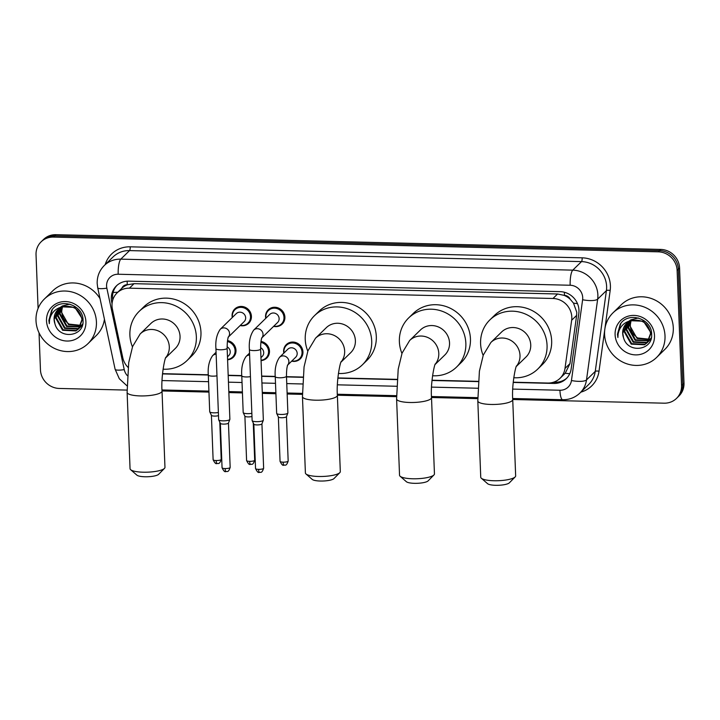 <?xml version="1.0" encoding="UTF-8"?>
<svg xmlns="http://www.w3.org/2000/svg" width="720" height="720" viewBox="0 0 720 720"><rect width="100%" height="100%" fill="white"/><g stroke="black" fill="none" stroke-linecap="round" stroke-linejoin="round"><path stroke-width="1.08" d="M283.815 353.133A9.981 9.378 45.7 0 1 283.617 351.504A9.981 9.378 45.7 0 1 286.308 344.601A9.981 9.378 45.7 0 1 296.73 342.918A9.981 9.378 45.7 0 1 302.949 351.981A9.981 9.378 45.7 0 1 300.258 358.884A9.981 9.378 45.7 0 1 291.663 361.17M261.009 341.406A9.981 9.378 45.7 0 1 269.478 351.162A9.981 9.378 45.7 0 1 266.778 358.065A9.981 9.378 45.7 0 1 261.063 360.594M227.529 340.587A9.981 9.378 45.7 0 1 235.998 350.343A9.981 9.378 45.7 0 1 233.307 357.255A9.981 9.378 45.7 0 1 227.592 359.775M232.281 317.529A9.981 9.378 45.7 0 1 232.083 315.891A9.981 9.378 45.7 0 1 234.783 308.988A9.981 9.378 45.7 0 1 245.196 307.305A9.981 9.378 45.7 0 1 251.415 316.368A9.981 9.378 45.7 0 1 248.724 323.271A9.981 9.378 45.7 0 1 240.129 325.557M265.761 318.339A9.981 9.378 45.7 0 1 265.554 316.71A9.981 9.378 45.7 0 1 268.254 309.798A9.981 9.378 45.7 0 1 278.667 308.124A9.981 9.378 45.7 0 1 284.895 317.178A9.981 9.378 45.7 0 1 282.195 324.09A9.981 9.378 45.7 0 1 273.6 326.376M513.234 382.203L547.713 383.04A18.711 17.577 -134.3 0 0 560.088 378.27L565.218 373.248L569.97 363.6L576.639 315.369L576.765 312.255L573.507 303.12L570.159 299.205A6.237 5.859 -134.3 0 0 564.453 295.371A18.711 4.635 -88.6 0 1 564.399 292.266M560.088 378.27A18.711 17.577 -134.3 0 0 564.984 368.469L571.653 320.238A18.711 17.577 -134.3 0 0 571.806 317.097A18.711 17.577 -134.3 0 0 552.978 298.485L129.429 288.171A18.711 17.577 -134.3 0 0 117.054 292.941A18.711 17.577 -134.3 0 0 112.401 309.051L122.778 357.696A18.711 17.577 -134.3 0 0 128.07 367.389M564.453 295.371L564.138 295.362A18.711 17.577 45.7 0 1 570.159 299.205M121.833 288.279A18.711 17.577 45.7 0 1 127.575 284.733L127.251 284.724A6.237 5.859 -134.3 0 0 121.833 288.279L117.054 292.941M564.138 295.362L557.595 293.985L134.046 283.671L127.575 284.733M162.531 373.662L208.296 374.769M228.186 375.255L241.767 375.588M261.657 376.074L275.238 376.407M286.488 376.677L302.886 377.073M337.878 377.928L397.026 379.368M432.018 380.223L478.233 381.348M513.207 382.455L553.887 383.445A18.711 17.577 -134.3 0 0 566.253 378.675A18.711 17.577 -134.3 0 0 571.158 368.865L578.817 313.407A18.711 17.577 -134.3 0 0 578.97 310.266A18.711 17.577 -134.3 0 0 560.151 291.654L128.736 281.151A18.711 17.577 -134.3 0 0 116.361 285.921A18.711 17.577 -134.3 0 0 111.699 302.031L112.05 303.678M38.097 308.43L36.036 254.808A18.711 17.577 45.7 0 1 41.085 241.857A18.711 17.577 45.7 0 1 53.46 237.087L658.305 251.829A18.711 17.577 45.7 0 1 677.124 270.432L681.543 385.461A18.711 17.577 45.7 0 1 676.494 398.412A18.711 17.577 45.7 0 1 664.119 403.182L512.721 399.492M127.044 390.096L59.274 388.449A18.711 17.577 45.7 0 1 40.455 369.846L39.033 332.82M477.747 398.637L431.514 397.512M396.531 396.666L337.374 395.226M302.4 394.371L287.154 394.002M275.904 393.723L262.323 393.39M242.433 392.913L228.852 392.58M208.962 392.094L162.027 390.951M41.085 241.857L43.542 239.463A18.711 17.577 45.7 0 1 55.917 234.693L660.753 249.426A18.711 17.577 45.7 0 1 679.581 268.029L684 383.067L682.776 384.264A18.711 17.577 45.7 0 1 677.718 397.215A18.711 17.577 45.7 0 0 682.776 384.264L678.357 269.235L682.776 384.264L681.543 385.461M660.753 249.426L659.529 250.623A18.711 17.577 45.7 0 1 678.357 269.235A18.711 17.577 45.7 0 0 659.529 250.623L54.693 235.89L659.529 250.623L658.305 251.829M42.318 240.66A18.711 17.577 45.7 0 1 54.693 235.89A18.711 17.577 45.7 0 0 42.318 240.66M162.504 373.914L208.305 375.021C207.684 367.182 209.115 360.738 212.598 355.68A5.616 5.274 45.7 0 1 216.135 354.24M228.195 375.507L241.776 375.84C241.164 368.001 242.595 361.557 246.069 356.49A5.616 5.274 45.7 0 1 249.615 355.059M261.666 376.326L275.247 376.659C274.635 368.811 276.066 362.367 279.54 357.309A5.616 5.274 45.7 0 1 287.739 364.959M286.497 376.929L302.868 377.325M337.86 378.18L397.008 379.62M432 380.475L478.215 381.6M112.77 299.988A18.711 17.577 45.7 0 1 116.991 285.336M566.856 378.063A18.711 17.577 45.7 0 1 555.111 382.248L553.536 382.203M684 383.067A18.711 17.577 45.7 0 1 678.942 396.018L676.494 398.412M604.584 334.413A31.194 29.295 45.7 0 1 613.008 312.822A31.194 29.295 45.7 0 1 645.552 307.584A31.194 29.295 45.7 0 1 665.01 335.88A31.194 29.295 45.7 0 1 656.586 357.471A31.194 29.295 45.7 0 1 624.042 362.718A31.194 29.295 45.7 0 1 604.584 334.413M613.008 312.822L621.297 304.74A31.194 29.295 45.7 0 1 653.841 299.493A31.194 29.295 45.7 0 1 673.29 327.798A31.194 29.295 45.7 0 1 664.866 349.38L656.586 357.471M627.687 322.533L624.717 331.326L631.674 343.656L645.012 344.304L647.253 342.684M627.417 322.74L624.231 331.794L631.188 344.133L644.526 344.781L647.505 342.45L651.06 332.937L643.446 321.237L630.495 320.688M647.01 342.927L650.574 333.414C648.486 323.325 642.222 319.014 631.8 320.481A14.103 13.239 45.7 0 0 626.481 323.559A14.103 13.239 45.7 0 0 622.674 333.315A14.103 13.239 45.7 0 0 623.52 337.608C627.651 353.979 652.896 350.469 651.627 334.584C652.284 318.735 628.515 310.995 620.244 324.162L617.463 334.242L617.895 337.536L618.102 334.134C619.623 326.538 624.186 321.993 631.8 320.481M628.812 321.768L626.67 329.418L633.627 341.757L646.956 342.405L648.144 341.649M648.423 341.442L649.206 340.785M648.198 341.703L651.123 338.499M628.524 321.948L626.184 329.895L633.141 342.225L646.47 342.882L647.928 341.919M648.963 341.019L651.285 337.815M630.054 321.12L628.614 327.519L635.571 339.849L648.918 340.497M649.224 340.317L650.088 339.741M650.367 339.543L650.952 339.084M629.73 321.273L628.128 327.996L635.085 340.326L648.738 340.794M649.035 340.614L649.881 340.011M650.151 339.804L650.907 339.12M649.566 339.219L637.524 337.95L633.879 334.701A14.103 13.239 45.7 0 1 630.342 325.827A14.103 13.239 45.7 0 1 631.161 320.679M649.908 339.075L650.862 338.589M631.053 320.715L630.081 326.088L637.038 338.427L649.422 339.552M649.746 339.399L650.682 338.895M626.652 323.397L622.773 333.225L623.52 337.608M638.397 317.979L630.927 319.797L629.118 321.057M654.498 335.628A20.34 19.098 45.7 0 1 635.553 354.888A20.34 19.098 45.7 0 1 615.096 334.665A20.34 19.098 45.7 0 1 634.041 315.414A20.34 19.098 45.7 0 1 654.498 335.628M620.937 323.289L617.517 334.188L617.895 337.536M515.16 476.928L509.337 482.85A11.232 2.673 177.8 0 1 495.675 485.307A11.232 2.673 177.8 0 1 487.584 483.687L481.32 478.224A17.469 4.158 -2.2 0 0 493.902 480.744A17.469 4.158 -2.2 0 0 515.16 476.928A17.469 4.158 -2.2 0 0 515.655 475.884L512.73 399.6A17.469 4.158 177.8 0 1 490.977 404.46A17.469 4.158 177.8 0 1 477.819 400.941L480.744 477.225A17.469 4.158 -2.2 0 0 481.32 478.224M516.357 366.417L526.023 356.976A17.469 16.407 -134.3 0 0 530.739 344.889A17.469 16.407 -134.3 0 0 519.849 329.04A17.469 16.407 -134.3 0 0 501.624 331.983L490.878 342.459L483.282 355.095L479.403 371.196L477.819 400.941M483.165 355.437A34.308 32.22 45.7 0 1 480.591 343.674A34.308 32.22 45.7 0 1 489.852 319.923A34.308 32.22 45.7 0 1 525.654 314.154A34.308 32.22 45.7 0 1 547.056 345.285A34.308 32.22 45.7 0 1 537.786 369.036A34.308 32.22 45.7 0 1 513.756 377.721M489.852 319.923L494.46 315.432A34.308 32.22 45.7 0 1 530.262 309.663A34.308 32.22 45.7 0 1 551.655 340.794A34.308 32.22 45.7 0 1 542.385 364.545L537.786 369.036M433.953 474.948L428.13 480.87A11.232 2.673 177.8 0 1 414.459 483.327A11.232 2.673 177.8 0 1 406.368 481.707L400.113 476.244A17.469 4.158 -2.2 0 0 412.695 478.773A17.469 4.158 -2.2 0 0 433.953 474.948A17.469 4.158 -2.2 0 0 434.448 473.904L431.514 397.62A17.469 4.158 177.8 0 1 409.77 402.489A17.469 4.158 177.8 0 1 396.603 398.961L399.537 475.245A17.469 4.158 -2.2 0 0 400.113 476.244M435.141 364.437L444.816 355.005A17.469 16.407 -134.3 0 0 449.532 342.909A17.469 16.407 -134.3 0 0 438.633 327.06A17.469 16.407 -134.3 0 0 420.408 330.003L409.671 340.479L402.075 353.115L398.196 369.216L396.603 398.961M401.949 353.457A34.308 32.22 45.7 0 1 399.375 341.694A34.308 32.22 45.7 0 1 408.645 317.943A34.308 32.22 45.7 0 1 444.447 312.174A34.308 32.22 45.7 0 1 465.849 343.314A34.308 32.22 45.7 0 1 456.579 367.056A34.308 32.22 45.7 0 1 432.549 375.741M408.645 317.943L413.253 313.452A34.308 32.22 45.7 0 1 449.046 307.683A34.308 32.22 45.7 0 1 470.448 338.814A34.308 32.22 45.7 0 1 461.178 362.565L456.579 367.056M339.813 472.653L333.99 478.575A11.232 2.673 177.8 0 1 320.319 481.032A11.232 2.673 177.8 0 1 312.228 479.412L305.973 473.958A17.469 4.158 -2.2 0 0 318.555 476.478A17.469 4.158 -2.2 0 0 339.813 472.653A17.469 4.158 -2.2 0 0 340.308 471.609L337.374 395.334A17.469 4.158 177.8 0 1 315.63 400.194A17.469 4.158 177.8 0 1 302.463 396.675L305.397 472.95A17.469 4.158 -2.2 0 0 305.973 473.958M341.001 362.142L350.676 352.71A17.469 16.407 -134.3 0 0 355.392 340.623A17.469 16.407 -134.3 0 0 344.493 324.774A17.469 16.407 -134.3 0 0 326.268 327.708L315.531 338.193L307.935 350.82L304.056 366.921L302.463 396.675M307.809 351.162A34.308 32.22 45.7 0 1 305.235 339.399A34.308 32.22 45.7 0 1 314.505 315.657A34.308 32.22 45.7 0 1 350.307 309.888A34.308 32.22 45.7 0 1 371.709 341.019A34.308 32.22 45.7 0 1 362.439 364.761A34.308 32.22 45.7 0 1 338.409 373.446M314.505 315.657L319.113 311.157A34.308 32.22 45.7 0 1 354.906 305.388A34.308 32.22 45.7 0 1 376.308 336.528A34.308 32.22 45.7 0 1 367.038 360.27L362.439 364.761M164.466 468.387L158.643 474.309A11.232 2.673 177.8 0 1 144.972 476.766A11.232 2.673 177.8 0 1 136.881 475.137L130.626 469.683A17.469 4.158 -2.2 0 0 143.208 472.203A17.469 4.158 -2.2 0 0 164.466 468.387A17.469 4.158 -2.2 0 0 164.961 467.343L162.027 391.059A17.469 4.158 177.8 0 1 140.274 395.919A17.469 4.158 177.8 0 1 127.116 392.4L130.05 468.684A17.469 4.158 -2.2 0 0 130.626 469.683M165.654 357.876L175.32 348.435A17.469 16.407 -134.3 0 0 180.045 336.348A17.469 16.407 -134.3 0 0 169.146 320.499A17.469 16.407 -134.3 0 0 150.921 323.433L140.184 333.918L132.588 346.554L128.709 362.655L127.116 392.4M132.462 346.896A34.308 32.22 45.7 0 1 129.888 335.124A34.308 32.22 45.7 0 1 139.158 311.382A34.308 32.22 45.7 0 1 174.96 305.613A34.308 32.22 45.7 0 1 196.353 336.744A34.308 32.22 45.7 0 1 187.092 360.495A34.308 32.22 45.7 0 1 163.062 369.171M139.158 311.382L143.757 306.891A34.308 32.22 45.7 0 1 179.559 301.122A34.308 32.22 45.7 0 1 200.961 332.253A34.308 32.22 45.7 0 1 191.691 355.995L187.092 360.495M261.531 338.157L261.945 337.662C261.09 339.39 260.649 343.179 260.622 349.02A5.616 1.341 177.8 0 1 253.629 350.586A5.616 1.341 177.8 0 1 253.287 350.577A5.616 1.341 177.8 0 1 249.399 349.452C248.787 341.622 250.218 335.178 253.692 330.12L269.766 314.424A5.616 5.274 45.7 0 1 279.126 318.573A5.616 5.274 45.7 0 1 277.614 322.461L261.864 337.833M265.968 318.141A9.36 8.784 45.7 0 1 265.851 317.025A9.36 8.784 45.7 0 1 268.38 310.545A9.36 8.784 45.7 0 1 278.145 308.979A9.36 8.784 45.7 0 1 283.986 317.466A9.36 8.784 45.7 0 1 281.457 323.937A9.36 8.784 45.7 0 1 273.807 326.169M260.622 349.02L263.349 420.102A5.616 1.341 177.8 0 1 263.322 420.237A5.616 1.341 177.8 0 1 263.178 420.453A5.616 1.341 177.8 0 1 256.356 421.668A5.616 1.341 177.8 0 1 252.162 420.669A5.616 1.341 177.8 0 1 252.126 420.534L249.399 349.452M261.927 423.792A4.059 0.963 177.8 0 1 261.909 423.891A4.059 0.963 177.8 0 1 261.81 424.044A4.059 0.963 177.8 0 1 256.878 424.926A4.059 0.963 177.8 0 1 253.854 424.206A4.059 0.963 177.8 0 1 253.827 424.107M228.06 337.338L228.465 336.843C227.619 338.58 227.178 342.36 227.142 348.21A5.616 1.341 177.8 0 1 220.149 349.776A5.616 1.341 177.8 0 1 219.816 349.758A5.616 1.341 177.8 0 1 215.928 348.642C215.307 340.812 216.738 334.368 220.212 329.301L236.295 313.605A5.616 5.274 45.7 0 1 245.655 317.763A5.616 5.274 45.7 0 1 244.134 321.642L228.384 337.023M232.488 317.322A9.36 8.784 45.7 0 1 232.38 316.206A9.36 8.784 45.7 0 1 234.909 309.735A9.36 8.784 45.7 0 1 244.674 308.16A9.36 8.784 45.7 0 1 250.506 316.647A9.36 8.784 45.7 0 1 247.977 323.127A9.36 8.784 45.7 0 1 240.336 325.359M227.142 348.21L229.878 419.283A5.616 1.341 177.8 0 1 229.851 419.427A5.616 1.341 177.8 0 1 229.707 419.634A5.616 1.341 177.8 0 1 222.885 420.849A5.616 1.341 177.8 0 1 218.691 419.85A5.616 1.341 177.8 0 1 218.655 419.715L215.928 348.642M228.456 422.982A4.059 0.963 177.8 0 1 228.438 423.081A4.059 0.963 177.8 0 1 228.33 423.225A4.059 0.963 177.8 0 1 223.407 424.107A4.059 0.963 177.8 0 1 220.374 423.387A4.059 0.963 177.8 0 1 220.356 423.288M279.54 357.309L287.829 349.218A5.616 5.274 45.7 0 1 297.189 353.367A5.616 5.274 45.7 0 1 295.668 357.255L287.712 365.022M287.883 412.902A5.616 1.341 177.8 0 1 287.856 413.037A5.616 1.341 177.8 0 1 287.712 413.253A5.616 1.341 177.8 0 1 281.889 414.468A5.616 1.341 177.8 0 1 276.696 413.469A5.616 1.341 177.8 0 1 276.66 413.334L275.247 376.641A5.616 1.341 177.8 0 0 279.144 377.766A5.616 1.341 177.8 0 0 286.299 376.56A5.616 1.341 177.8 0 0 286.47 376.209L287.883 412.902M284.022 352.935A9.36 8.784 45.7 0 1 283.914 351.819A9.36 8.784 45.7 0 1 286.443 345.348A9.36 8.784 45.7 0 1 296.208 343.773A9.36 8.784 45.7 0 1 302.04 352.26A9.36 8.784 45.7 0 1 299.511 358.74A9.36 8.784 45.7 0 1 291.87 360.972M286.461 416.592A4.059 0.963 177.8 0 1 286.443 416.691A4.059 0.963 177.8 0 1 286.335 416.844A4.059 0.963 177.8 0 1 281.412 417.726A4.059 0.963 177.8 0 1 278.379 417.006A4.059 0.963 177.8 0 1 278.361 416.907M260.586 347.643A5.616 5.274 45.7 0 1 262.197 356.445L260.955 357.66M260.883 342.351A9.36 8.784 45.7 0 1 268.569 351.45A9.36 8.784 45.7 0 1 266.04 357.921A9.36 8.784 45.7 0 1 261.054 360.252M251.973 416.466A4.059 0.963 177.8 0 1 247.941 416.907A4.059 0.963 177.8 0 1 244.908 416.187A4.059 0.963 177.8 0 1 244.881 416.088M251.856 413.316A5.616 1.341 177.8 0 1 243.216 412.65A5.616 1.341 177.8 0 1 243.189 412.515L241.776 375.831A5.616 1.341 177.8 0 0 245.664 376.947A5.616 1.341 177.8 0 0 250.443 376.623M227.115 346.833A5.616 5.274 45.7 0 1 228.726 355.626L227.475 356.841M227.403 341.532A9.36 8.784 45.7 0 1 235.089 350.631A9.36 8.784 45.7 0 1 232.56 357.102A9.36 8.784 45.7 0 1 227.574 359.442M218.502 415.647A4.059 0.963 177.8 0 1 214.461 416.088A4.059 0.963 177.8 0 1 211.437 415.368A4.059 0.963 177.8 0 1 211.41 415.278M218.376 412.497A5.616 1.341 177.8 0 1 209.745 411.84A5.616 1.341 177.8 0 1 209.709 411.705L208.305 375.012A5.616 1.341 177.8 0 0 212.193 376.137A5.616 1.341 177.8 0 0 216.972 375.813M36 320.562A31.194 29.295 45.7 0 1 44.424 298.971A31.194 29.295 45.7 0 1 76.968 293.733A31.194 29.295 45.7 0 1 96.426 322.029A31.194 29.295 45.7 0 1 88.002 343.62A31.194 29.295 45.7 0 1 55.449 348.867A31.194 29.295 45.7 0 1 36 320.562M44.424 298.971L52.713 290.889A31.194 29.295 45.7 0 1 100.035 298.638M59.094 308.682L56.133 317.475L63.09 329.805L76.428 330.453L78.669 328.833M58.833 308.889L55.647 317.943L62.604 330.282L75.933 330.93L78.912 328.599L82.476 319.086L74.862 307.386L61.902 306.837M78.426 329.076L81.981 319.563C79.902 309.474 73.638 305.163 63.216 306.63A14.103 13.239 45.7 0 0 57.897 309.708A14.103 13.239 45.7 0 0 54.09 319.464A14.103 13.239 45.7 0 0 54.936 323.757C59.067 340.137 84.312 336.618 83.034 320.733C83.7 304.884 59.931 297.144 51.66 310.311L48.879 320.391L49.311 323.685L49.518 320.283C51.039 312.687 55.602 308.142 63.216 306.63M60.228 307.917L58.086 315.567L65.043 327.906L78.372 328.554L79.56 327.798M79.83 327.591L80.622 326.934M79.614 327.852L82.53 324.648M59.931 308.097L57.6 316.044L64.557 328.374L77.886 329.031L79.344 328.068M80.379 327.168L82.701 323.964M61.461 307.278L60.03 313.668L66.987 325.998L80.334 326.646M80.64 326.466L81.504 325.899M81.783 325.692L82.377 325.206M61.146 307.422L59.544 314.145L66.501 326.475L80.154 326.943M80.451 326.763L81.297 326.169M81.567 325.953L82.323 325.269M80.982 325.368L68.94 324.099L65.286 320.85A14.103 13.239 45.7 0 1 61.758 311.976A14.103 13.239 45.7 0 1 62.577 306.828M81.324 325.224L82.278 324.738M62.469 306.864L61.497 312.246L68.454 324.576L80.829 325.701M81.162 325.548L82.098 325.044M58.068 309.546L54.189 319.374L54.936 323.757M69.813 304.137L62.343 305.946L60.534 307.206M85.914 321.777A20.34 19.098 45.7 0 1 66.969 341.037A20.34 19.098 45.7 0 1 46.512 320.814A20.34 19.098 45.7 0 1 65.457 301.563A20.34 19.098 45.7 0 1 85.914 321.777M104.436 319.275A31.194 29.295 45.7 0 1 96.282 335.529L88.002 343.62M52.353 309.438L48.933 320.346L49.311 323.685M576.639 315.369L571.653 320.238M113.103 292.446A18.711 3.591 -12.1 0 0 117.846 292.167M555.633 382.248A18.711 4.635 -88.6 0 1 555.534 381.42M565.218 373.248A18.711 5.193 7.9 0 0 569.754 373.698M573.507 303.12A18.711 5.193 7.9 0 0 577.476 303.615M127.251 284.724A18.711 4.635 -88.6 0 1 127.206 281.178M557.595 293.985L552.978 298.485M569.97 363.6L564.984 368.469M134.046 283.671L129.429 288.171M512.757 389.097L559.935 390.24A12.474 11.718 -134.3 0 0 571.455 380.529L582.615 299.745A12.474 11.718 -134.3 0 0 582.714 297.648A12.474 11.718 -134.3 0 0 570.168 285.246L118.197 274.239A12.474 11.718 -134.3 0 0 106.578 286.056A12.474 11.718 -134.3 0 0 106.848 288.162L124.236 369.63A12.474 11.718 -134.3 0 0 127.332 375.642M118.197 274.239A12.474 3.087 91.4 0 1 120.807 259.137L572.769 270.144A24.957 23.436 45.7 0 1 597.87 294.948A24.957 23.436 45.7 0 1 597.663 299.151L606.411 290.61A24.957 23.436 -134.3 0 0 606.618 286.416A24.957 23.436 -134.3 0 0 581.517 261.612L129.546 250.596A24.957 23.436 -134.3 0 0 113.049 256.959L104.301 265.491A24.957 23.436 45.7 0 1 120.807 259.137L129.546 250.596A3.123 0.774 -88.6 0 0 130.203 246.825L582.165 257.832A3.123 0.774 -88.6 0 1 581.517 261.612L572.769 270.144A12.474 3.087 91.4 0 0 570.168 285.246M104.301 265.491C99.396 270.468 97.02 276.48 97.182 283.536L97.713 287.766A12.474 2.394 -12.1 0 0 106.848 288.162M582.165 257.832A28.071 26.361 45.7 0 1 610.407 285.741A28.071 26.361 45.7 0 1 610.173 290.457L599.013 371.241A28.071 26.361 45.7 0 1 580.842 392.148M105.174 264.645A28.071 26.361 45.7 0 1 130.203 246.825M677.124 270.432L679.581 268.029M53.46 237.087L55.917 234.693M582.615 299.745A12.474 3.465 7.9 0 0 597.663 299.151L586.503 379.926L595.251 371.394L606.411 290.61A3.123 0.864 -172.1 0 1 610.173 290.457M571.455 380.529A12.474 3.465 7.9 0 0 586.503 379.926A24.957 23.436 45.7 0 1 579.969 393.003L588.717 384.462A24.957 23.436 -134.3 0 0 595.251 371.394A3.123 0.864 -172.1 0 1 599.013 371.241M162.054 380.556L208.557 381.681M228.447 382.167L242.037 382.5M261.927 382.986L275.508 383.319M286.758 383.589L302.472 383.976M337.401 384.822L396.612 386.262M431.541 387.117L477.819 388.242M97.713 287.766L115.11 369.243A12.474 2.394 -12.1 0 0 124.236 369.63M559.935 390.24A12.474 3.087 91.4 0 0 562.707 399.726C569.394 399.798 575.154 397.557 579.969 393.003M555.111 382.248L553.887 383.445M112.41 301.338L111.699 302.031M516.447 366.183A17.469 16.407 -134.3 0 0 520.002 355.374A17.469 16.407 -134.3 0 0 502.434 338.013A17.469 16.407 -134.3 0 0 490.878 342.459M435.24 364.212A17.469 16.407 -134.3 0 0 438.786 353.394A17.469 16.407 -134.3 0 0 421.218 336.033A17.469 16.407 -134.3 0 0 409.671 340.479M341.1 361.917A17.469 16.407 -134.3 0 0 344.655 351.099A17.469 16.407 -134.3 0 0 327.078 333.738A17.469 16.407 -134.3 0 0 315.531 338.193M165.753 357.642A17.469 16.407 -134.3 0 0 169.299 346.833A17.469 16.407 -134.3 0 0 151.731 329.463A17.469 16.407 -134.3 0 0 140.184 333.918M255.537 468.54C258.66 474.876 259.245 471.492 259.488 472.437C260.325 471.672 261.657 474.246 263.637 468.234A4.059 0.963 177.8 0 1 258.588 469.359A4.059 0.963 177.8 0 1 255.537 468.54L253.827 424.152M259.488 472.437A4.059 1.008 -88.6 0 1 258.588 469.359M253.692 330.12A5.616 5.274 45.7 0 1 261.891 337.77M222.057 467.73C225.189 474.066 225.765 470.673 226.017 471.627C226.854 470.853 228.177 473.436 230.166 467.415A4.059 0.963 177.8 0 1 225.117 468.549A4.059 0.963 177.8 0 1 222.057 467.73L220.356 423.342M226.017 471.627A4.059 1.008 -88.6 0 1 225.117 468.549M220.212 329.301A5.616 5.274 45.7 0 1 228.411 336.951M280.062 461.34C283.194 467.676 283.77 464.292 284.022 465.237C284.859 464.472 286.191 467.046 288.171 461.034A4.059 0.963 177.8 0 1 283.122 462.159A4.059 0.963 177.8 0 1 280.062 461.34L278.361 416.952M284.022 465.237A4.059 1.008 -88.6 0 1 283.122 462.159M246.591 460.53C249.714 466.866 250.299 463.473 250.542 464.427C251.388 463.653 252.711 466.236 254.691 460.215A4.059 0.963 177.8 0 1 249.642 461.349A4.059 0.963 177.8 0 1 246.591 460.53L244.89 416.142M250.542 464.427A4.059 1.008 -88.6 0 1 249.642 461.349M213.12 459.711C216.243 466.047 216.828 462.663 217.071 463.608C217.908 462.834 219.24 465.417 221.22 459.405A4.059 0.963 177.8 0 1 216.171 460.53A4.059 0.963 177.8 0 1 213.12 459.711L211.41 415.323M217.071 463.608A4.059 1.008 -88.6 0 1 216.171 460.53M115.11 369.243L119.322 378.756L126.999 385.821M161.991 389.961L208.917 391.104M228.807 391.59L242.397 391.923M262.287 392.4L275.868 392.733M287.118 393.012L302.373 393.381M337.338 394.236L396.513 395.676M431.478 396.522L477.72 397.656M512.685 398.502L562.707 399.726M512.73 399.6C511.587 385.101 515.772 365.418 516.609 365.841M431.514 397.62C430.38 383.121 434.565 363.447 435.402 363.861M337.374 395.334C336.24 380.826 340.425 361.152 341.262 361.566M162.027 391.059C160.893 376.551 165.078 356.877 165.915 357.3M268.38 310.545L271.026 307.971M261.909 423.891L263.322 420.237M281.457 323.937L284.094 321.363M253.854 424.206L252.162 420.669M263.637 468.234L261.936 423.846M234.909 309.735L237.546 307.152M228.438 423.081L229.851 419.427M247.977 323.127L250.623 320.544M220.374 423.387L218.691 419.85M230.166 467.415L228.456 423.027M287.388 365.346L287.793 364.851C286.947 366.579 286.506 370.368 286.47 376.209M286.443 416.691L287.856 413.037M286.443 345.348L289.08 342.765M278.379 417.006L276.696 413.469M299.511 358.74L302.157 356.157M288.171 461.034L286.461 416.646M249.543 353.106L246.069 356.49M244.908 416.187L243.216 412.65M266.04 357.921L268.677 355.347M254.691 460.215L253.26 422.973M216.063 352.287L212.598 355.68M211.437 415.368L209.745 411.84M232.56 357.102L235.206 354.528M221.22 459.405L219.789 422.154"/></g></svg>
